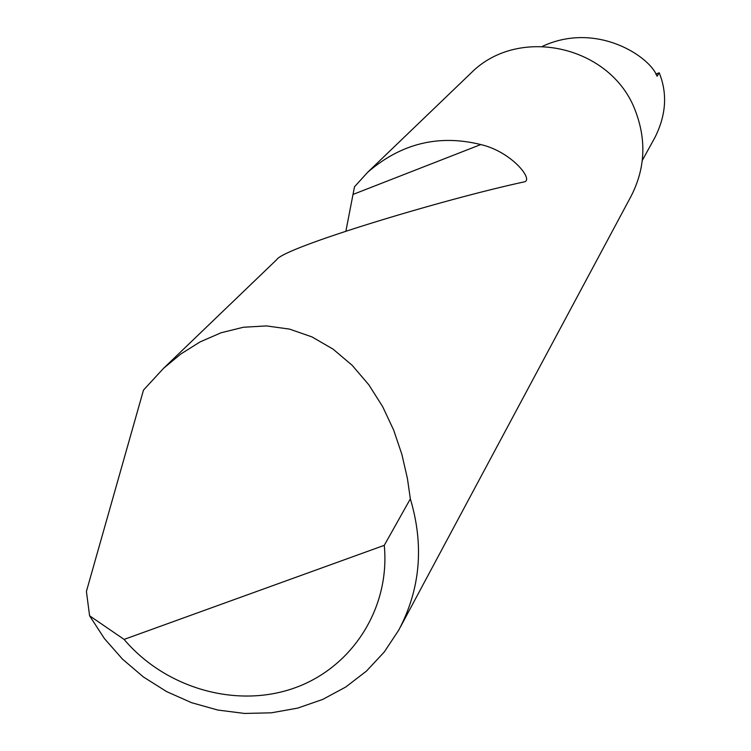 <?xml version="1.0" encoding="UTF-8"?>
<svg xmlns="http://www.w3.org/2000/svg" width="751" height="751" viewBox="0 0 751 751"><rect width="100%" height="100%" fill="white"/><g stroke="black" fill="none" stroke-linecap="round" stroke-linejoin="round"><path stroke-width="1.13" d="M655.754 74.124L659.209 72.791L657.069 76.245C650.244 56.823 596.979 21.112 542.579 46.262M143.488 390.098L163.53 368.347L180.831 353.993L200.113 341.893L221.113 332.759L243.408 327.248L266.455 325.915L289.567 329.116L312.022 336.927L333.097 349.159L352.181 365.324L368.797 384.756L382.653 406.629L393.655 430.079L401.851 454.308L407.436 478.584L410.346 498.871C424.268 545.489 420.382 589.282 398.668 630.258L384.221 652.046L366.413 671.122L345.704 687.052L322.592 699.472L297.64 708.118L271.449 712.802L244.629 713.45L217.809 710.052L191.608 702.701L166.619 691.596L143.413 676.97L122.535 659.181L104.455 638.632L89.594 615.792L86.412 591.422L143.488 390.098M469.234 74.753L471.102 72.96C518.847 24.83 611.643 45.952 635.468 111.064C646.695 140.709 645.118 169.304 630.737 196.856L400.358 627.104M345.911 231.073L354.5 186.774L367.671 172.289C401.118 143.413 438.828 134.166 480.781 144.558C511.628 151.636 534.168 180.137 524.254 181.873C442.395 199.503 283.681 247.614 276.772 259.593L276.039 260.297M659.209 72.791C667.555 93.406 666.184 114.875 655.079 137.198L642.293 160.442M89.594 615.792L124.084 639.411L384.268 545.339L410.346 498.871M124.084 639.411C165.314 688.151 236.002 708.634 294.017 688.151C352.059 667.836 390.398 608.235 384.268 545.339M353.345 194.302L480.781 144.558M163.53 368.347L276.772 259.593M367.671 172.289L471.102 72.96"/></g></svg>

